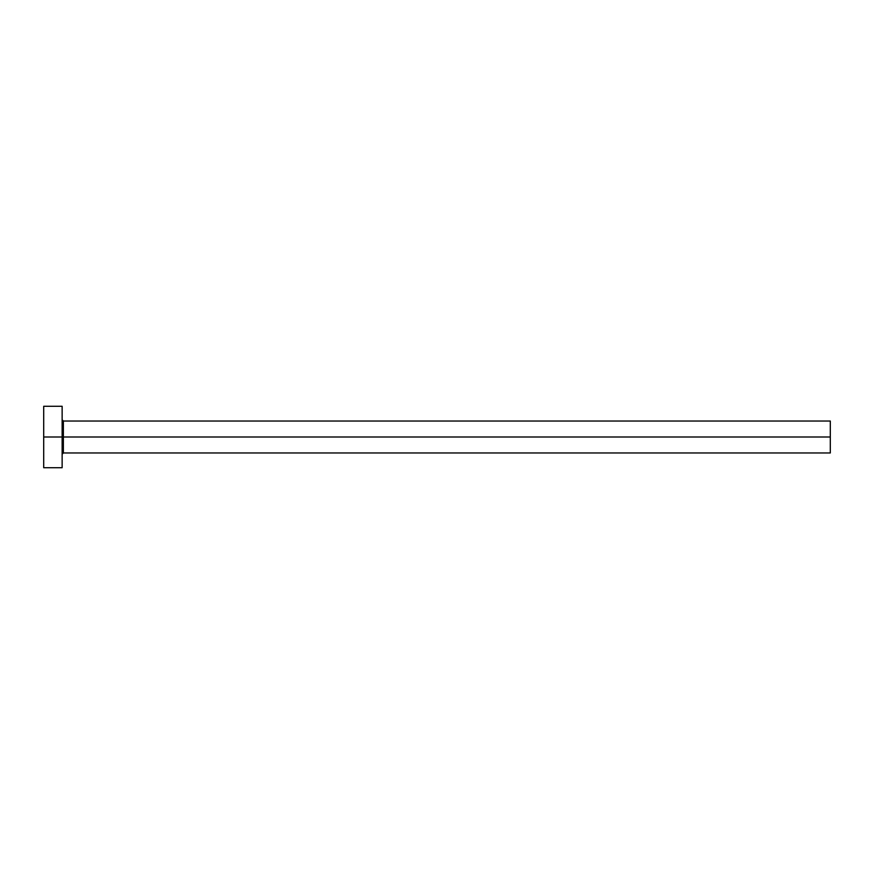 <?xml version="1.0" encoding="UTF-8"?>
<svg xmlns="http://www.w3.org/2000/svg" width="874" height="874" viewBox="0 0 874 874"><rect width="100%" height="100%" fill="white"/><g stroke="black" fill="none" stroke-linecap="round" stroke-linejoin="round"><path stroke-width="0.66" stroke-dasharray="4.37 3.28" d="M62.13 406.279L62.141 437L43.7 437L43.7 467.721L43.7 437L62.141 437L62.13 419.793L62.13 467.721M63.365 437L63.365 421.028L63.365 437L830.3 437L830.3 452.972L830.3 437L63.365 437L63.365 452.972L63.365 437M43.7 437L43.7 406.279L43.7 437M62.141 467.721L62.141 406.279M62.141 437L62.141 419.793L62.141 437M830.3 421.028L830.3 437L830.3 421.028"/><path stroke-width="1.31" d="M62.13 467.721L62.141 437L830.3 437L830.3 452.972L830.3 437L63.365 437L63.365 421.028L63.365 437L43.7 437L43.7 467.721L62.141 467.721L62.13 406.279M63.365 452.972L63.365 437L63.365 452.972L830.3 452.972M43.7 406.279L43.7 437L62.141 437L62.141 406.279L43.7 406.279L43.7 467.721M830.3 437L830.3 421.028L830.3 437M63.365 421.017L62.13 419.793M63.365 421.028L830.3 421.028M63.365 452.983L62.13 454.207"/></g></svg>
